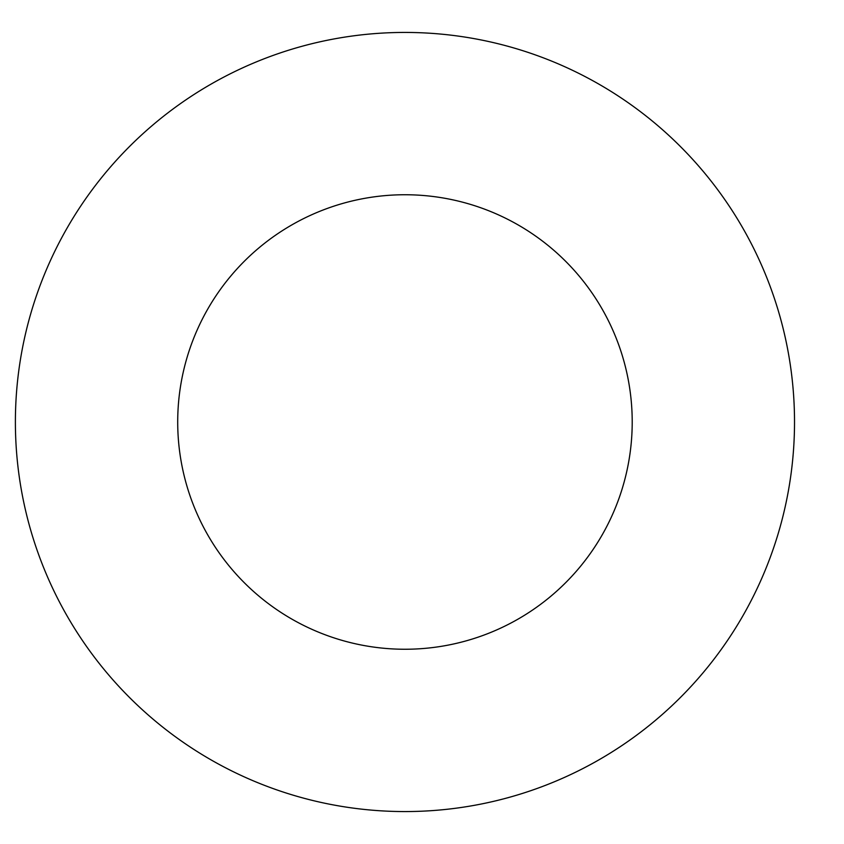 <?xml version="1.0" encoding="UTF-8"?>
<svg xmlns="http://www.w3.org/2000/svg" width="844" height="844" viewBox="0 0 844 844"><rect width="100%" height="100%" fill="white"/><g stroke="black" fill="none" stroke-linecap="round" stroke-linejoin="round"><path stroke-width="1.27" d="M632.209 422A227.247 227.247 0 0 1 291.328 618.8A227.247 227.247 0 0 1 291.328 225.2A227.247 227.247 0 0 1 632.209 422M794.52 422A389.569 389.569 0 0 1 210.177 759.378A389.569 389.569 0 0 1 210.177 84.622A389.569 389.569 0 0 1 794.52 422"/></g></svg>
